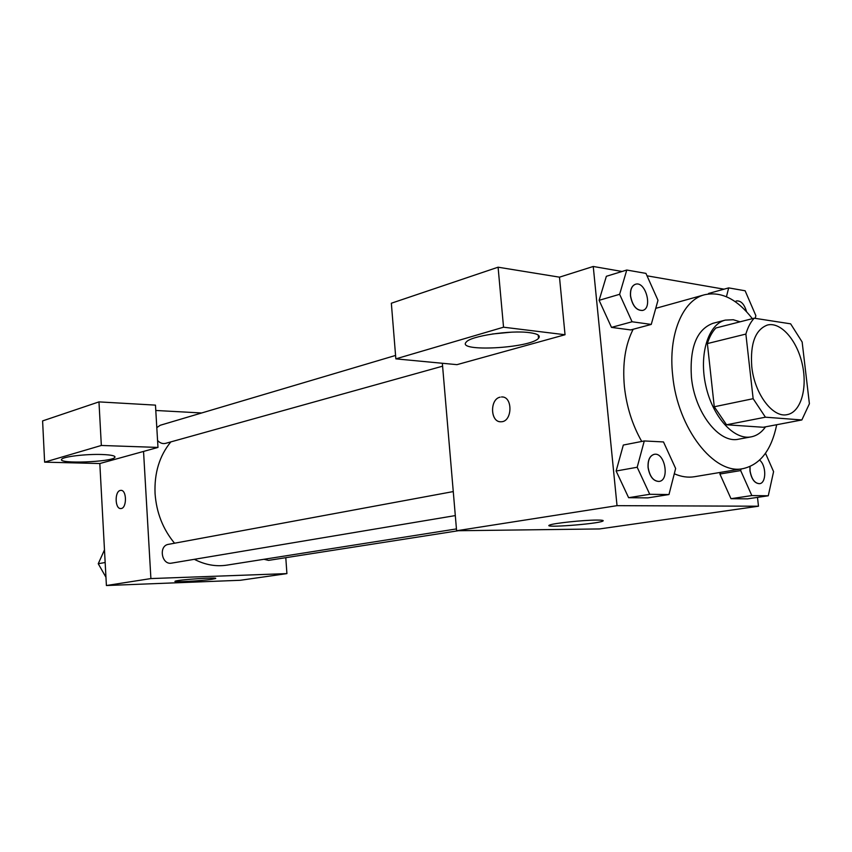 <?xml version="1.0" encoding="UTF-8"?>
<svg xmlns="http://www.w3.org/2000/svg" width="852" height="852" viewBox="0 0 852 852"><rect width="100%" height="100%" fill="white"/><g stroke="black" fill="none" stroke-linecap="round" stroke-linejoin="round"><path stroke-width="1.28" d="M751.762 366.552C750.143 343.431 755.383 329.586 767.471 325.017C780.826 321.587 797.099 340.331 802.296 364.294C807.707 388.203 800.88 412.07 787.312 414.604C772.902 418.289 754.414 393.816 751.762 366.552M765.426 417.192L801.849 419.961L809.4 403.763L802.147 342.003L790.635 323.835L754.201 318.201C750.591 322.109 747.811 327.402 745.873 334.069L753.147 398.693L765.426 417.192L726.522 424.775L763.243 427.267L801.849 419.961M745.873 334.069L707.384 343.58C709.386 337.041 712.219 331.843 715.893 327.988L754.201 318.201M707.384 343.58L714.264 406.766L753.147 398.693M726.522 424.775L714.264 406.766M740.068 321.811L733.295 319.745L725.286 320.118C708.204 324.175 698.768 354.464 705.797 385.679C712.602 416.937 733.966 440.399 751.155 436.863C756.821 435.755 761.624 432.401 765.575 426.82M751.155 436.863L738.62 439.185C719.226 443.945 694.646 412.538 691.419 377.223C689.566 347.403 696.744 329.426 712.943 323.313L725.286 320.118M776.704 424.722C771.486 450.037 760.272 464.67 743.04 468.621C714.264 475.288 677.447 428.364 672.675 375.306C668.074 334.793 682.601 300.117 704.519 294.771C721.25 291.118 737.193 299.095 752.359 318.68M641.737 441.453C632.354 424.978 626.571 406.67 624.388 386.542C622.343 363.793 625.261 344.709 633.164 329.277M655.742 308.349L704.519 294.771M743.04 468.621L694.508 476.715C687.99 477.791 681.249 476.8 674.283 473.765M724.03 289.179L647.03 275.814M622.067 271.479L593.248 266.474L617.029 505.662L758.482 506.216L757.492 497.376M626.774 270.031L606.358 276.304L599.116 300.319L611.491 327.392L630.714 329.926L651.258 324.42L657.989 300.319L645.944 273.385L626.774 270.031L619.628 294.302L632.077 321.768L651.258 324.42M708.513 293.493L728.673 287.891L726.437 296.741M741.059 468.951L740.676 470.581L719.897 474.021L720.281 472.413L719.897 474.021L730.995 498.697L747.513 498.857L768.27 495.779L773.584 471.635L765.49 453.253M644.282 440.953L623.323 445.042L616.124 471.018L628.616 497.696L647.882 497.877L668.98 494.543L675.636 468.483L663.495 441.943L644.282 440.953L637.189 467.247L649.746 494.298L668.98 494.543M442.348 363.272L456.597 530.753L599.51 528.943L758.482 506.216M596.794 520.071C602.332 520.061 604.281 520.434 602.673 521.168C596.624 524.087 541.627 528.155 549.593 525.088C552.831 523.32 583.407 520.061 596.794 520.071M456.597 530.753L617.029 505.662M502.222 396.989L501.498 396.968C513.01 395.935 512.606 421.942 501.114 421.761C490.39 422.784 489.463 399.162 500.135 397.16C489.847 399.066 490.145 421.751 500.475 421.751M565.036 334.74L503.543 327.2L395.85 358.862L456.97 364.656L565.036 334.74L559.487 277.166L593.248 266.474M529.401 332.631C537.761 333.76 540.796 335.656 538.517 338.308C530.306 348.308 455.756 352.27 466.268 342.057C470.442 336.05 510.561 329.969 529.401 332.631M492.318 334.005L511.125 332.184M395.85 358.862L391.345 303.227L498.09 267.198L503.543 327.2M559.487 277.166L498.09 267.198M174.543 543.214C162.924 529.177 156.438 512.627 155.064 493.574C154.212 473.009 159.462 455.788 170.826 441.911M456.448 528.922L226.909 565.132C215.95 566.804 205.098 564.865 194.341 559.317M453.264 491.572L168.462 544.343C158.291 545.727 161.603 565.291 171.646 563.119L455.309 515.588M156.8 427.629L160.24 425.265L395.573 355.444M442.593 366.179L165.607 443.359C162.636 444.052 159.952 443.083 157.567 440.473M458.344 530.732L268.54 560.382L264.013 559.285M155.788 410.472L201.668 412.975M143.541 451.432L157.982 447.428L101.335 445.468L44.623 462.146L99.822 463.531L143.541 451.432L150.9 578.572L286.911 573.609L285.793 557.687M101.335 445.468L98.97 401.888L42.6 420.909L44.623 462.146M98.97 401.888L155.469 405.126L157.982 447.428M101.91 454.499C111.271 454.861 115.595 455.809 114.882 457.332C112.57 462.05 57.318 464.138 61.674 459.281C62.771 456.704 86.084 453.914 101.91 454.499M99.822 463.531L106.404 585.526L240.317 580.276L286.911 573.609M212.02 579.264C201.381 580.915 171.966 582.512 175.129 581.234C177.078 579.743 219.678 576.911 215.471 578.54L212.02 579.264M106.404 585.526L150.9 578.572M120.941 490.369L120.782 490.369C126.948 489.602 127.012 508.676 120.846 508.548C114.967 509.304 114.424 491.423 120.281 490.443C114.509 491.402 114.913 508.985 120.707 508.548M104.487 549.859L98.246 563.736L105.957 577.251M98.246 563.736L105.169 562.501M659.128 481.433L659.086 481.444C653.367 481.295 649.703 476.683 648.074 467.599C647.69 460.176 649.703 455.767 654.102 454.35L654.155 454.35C664.805 451.741 670.045 480.23 659.182 481.423C653.463 481.284 649.799 476.673 648.17 467.578C647.786 460.155 649.799 455.745 654.198 454.34L654.102 454.35M623.323 445.042L616.124 471.018L637.189 467.247M616.124 471.018L628.616 497.696L649.746 494.298M628.616 497.696L647.882 497.877M740.676 470.581L751.826 495.576L768.27 495.779M759.547 483.68L759.494 483.68C754.648 483.457 751.475 479.186 749.973 470.879L749.941 466.577M719.897 474.021L730.995 498.697L751.826 495.576M730.995 498.697L747.513 498.857M759.611 460.101C766.438 465.416 766.459 483.148 759.59 483.67C754.744 483.435 751.571 479.175 750.069 470.858L750.037 466.534M642.642 310.447L642.589 310.458C636.455 310.671 632.418 305.847 630.48 296.006C630.086 289.68 631.715 285.771 635.379 284.28L635.422 284.27M606.358 276.304L599.116 300.319L619.628 294.302M599.116 300.319L611.491 327.392L632.077 321.768M611.491 327.392L630.714 329.926M630.576 295.974C630.182 289.648 631.811 285.74 635.464 284.259C645.443 280.67 653.026 308.2 642.685 310.426C636.551 310.639 632.503 305.825 630.576 295.974M755.213 318.36L755.862 315.666L745.127 290.777L728.673 287.891M735.138 301.608L736.543 300.948M735.169 301.629L736.586 300.926C741.016 300.607 744.339 304.196 746.565 311.694M602.673 521.168L602.588 520.37M538.517 338.308L538.208 335.038M114.882 457.332L114.828 456.523"/></g></svg>
